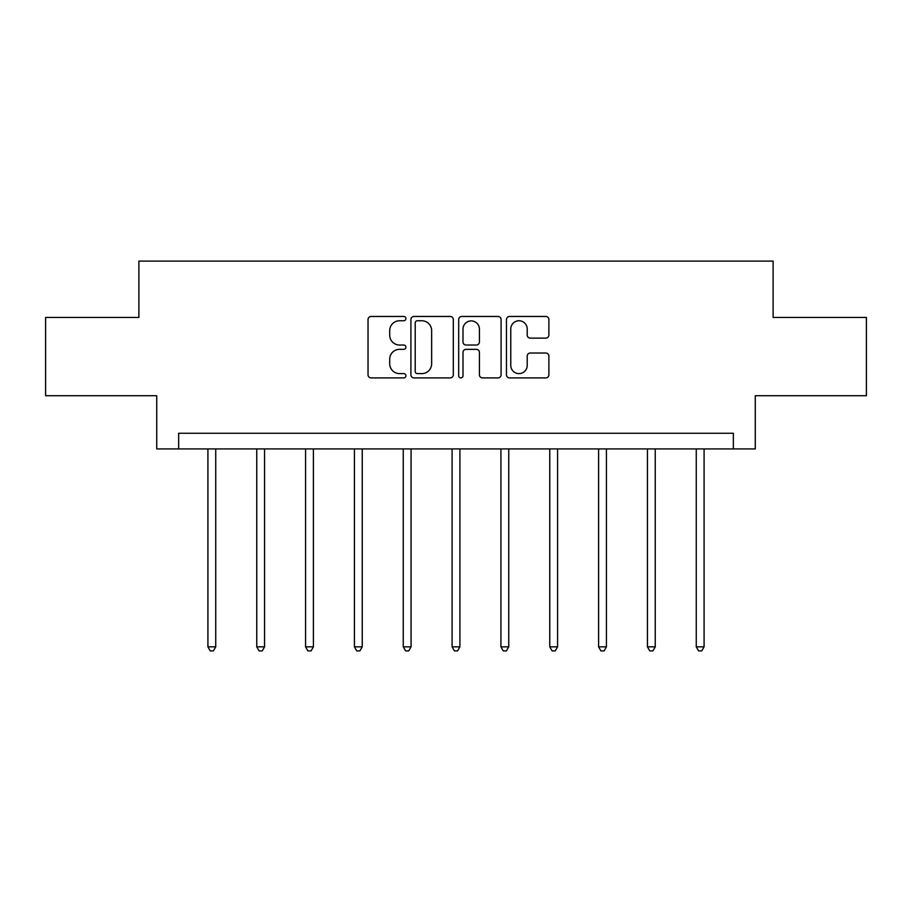 <?xml version="1.0" encoding="UTF-8"?>
<svg xmlns="http://www.w3.org/2000/svg" width="912" height="912" viewBox="0 0 912 912"><rect width="100%" height="100%" fill="white"/><g stroke="black" fill="none" stroke-linecap="round" stroke-linejoin="round"><path stroke-width="1.37" d="M405.92 318.607A2.155 2.155 0 0 0 403.765 316.464L371.116 316.464A3.078 3.078 0 0 0 368.038 319.531L368.038 374.843A3.078 3.078 0 0 0 371.116 377.91L403.765 377.91A2.155 2.155 0 0 0 405.92 375.767A2.155 2.155 0 0 0 403.765 373.612L399.536 373.612A9.838 9.838 0 0 1 389.709 363.774L389.709 359.168A9.838 9.838 0 0 1 399.536 349.342L403.765 349.342A2.155 2.155 0 0 0 405.92 347.187A2.155 2.155 0 0 0 403.765 345.032L399.536 345.032A9.838 9.838 0 0 1 389.709 335.206L389.709 330.589A9.838 9.838 0 0 1 399.536 320.762L403.765 320.762A2.155 2.155 0 0 0 405.92 318.607M545.798 338.124A3.078 3.078 0 0 0 548.876 335.046L548.876 319.531A3.078 3.078 0 0 0 545.798 316.464L509.546 316.464A3.078 3.078 0 0 0 506.468 319.531L506.468 374.843A3.078 3.078 0 0 0 509.546 377.91L545.798 377.91A3.078 3.078 0 0 0 548.876 374.843L548.876 356.102A3.078 3.078 0 0 0 545.798 353.024L530.282 353.024A3.078 3.078 0 0 0 527.216 356.102L527.216 365.393A8.219 8.219 0 0 1 518.996 373.612A8.219 8.219 0 0 1 510.777 365.393L510.777 328.981A8.219 8.219 0 0 1 518.996 320.762A8.219 8.219 0 0 1 527.216 328.981L527.216 335.046A3.078 3.078 0 0 0 530.282 338.124L545.798 338.124M733.362 448.921L755.273 448.921L755.273 395.705L866.4 395.705L866.4 317.444L773.114 317.444L773.114 261.094L138.886 261.094L138.886 317.444L45.6 317.444L45.6 395.705L156.727 395.705L156.727 448.921L733.362 448.921L733.362 433.268L178.638 433.268L178.638 448.921M453.31 319.531A3.078 3.078 0 0 0 450.243 316.464L413.98 316.464A3.078 3.078 0 0 0 410.913 319.531L410.913 374.843A3.078 3.078 0 0 0 413.98 377.91L450.243 377.91A3.078 3.078 0 0 0 453.31 374.843L453.31 319.531M461.757 316.464L498.02 316.464A3.078 3.078 0 0 1 501.087 319.531L501.087 374.843A3.078 3.078 0 0 1 498.02 377.91L482.505 377.91A3.078 3.078 0 0 1 479.427 374.843L479.427 352.408A3.078 3.078 0 0 0 476.36 349.342L466.066 349.342A3.078 3.078 0 0 0 462.988 352.408L462.988 375.767A2.155 2.155 0 0 1 460.845 377.91A2.155 2.155 0 0 1 458.69 375.767L458.69 319.531A3.078 3.078 0 0 1 461.757 316.464M417.365 320.762A2.155 2.155 0 0 0 415.211 322.916L415.211 371.458A2.155 2.155 0 0 0 417.365 373.612L421.811 373.612A9.838 9.838 0 0 0 431.65 363.774L431.65 330.589A9.838 9.838 0 0 0 421.811 320.762L417.365 320.762M479.427 329.129A8.219 8.219 0 0 0 471.208 320.91A8.219 8.219 0 0 0 462.988 329.129L462.988 341.966A3.078 3.078 0 0 0 466.066 345.032L476.36 345.032A3.078 3.078 0 0 0 479.427 341.966L479.427 329.129M207.913 448.921L207.913 646.836L215.734 646.836L215.734 448.921M215.734 646.836L213.397 650.906L210.262 650.906L207.913 646.836M256.751 448.921L256.751 646.836L264.571 646.836L264.571 448.921M264.571 646.836L262.223 650.906L259.099 650.906L256.751 646.836M305.577 448.921L305.577 646.836L313.409 646.836L313.409 448.921M313.409 646.836L311.06 650.906L307.925 650.906L305.577 646.836M354.415 448.921L354.415 646.836L362.246 646.836L362.246 448.921M362.246 646.836L359.898 650.906L356.763 650.906L354.415 646.836M403.252 448.921L403.252 646.836L411.073 646.836L411.073 448.921M411.073 646.836L408.736 650.906L405.601 650.906L403.252 646.836M452.09 448.921L452.09 646.836L459.91 646.836L459.91 448.921M459.91 646.836L457.562 650.906L454.438 650.906L452.09 646.836M500.927 448.921L500.927 646.836L508.748 646.836L508.748 448.921M508.748 646.836L506.399 650.906L503.264 650.906L500.927 646.836M549.754 448.921L549.754 646.836L557.585 646.836L557.585 448.921M557.585 646.836L555.237 650.906L552.102 650.906L549.754 646.836M598.591 448.921L598.591 646.836L606.423 646.836L606.423 448.921M606.423 646.836L604.075 650.906L600.94 650.906L598.591 646.836M647.429 448.921L647.429 646.836L655.249 646.836L655.249 448.921M655.249 646.836L652.901 650.906L649.777 650.906L647.429 646.836M696.266 448.921L696.266 646.836L704.087 646.836L704.087 448.921M704.087 646.836L701.738 650.906L698.603 650.906L696.266 646.836"/></g></svg>
